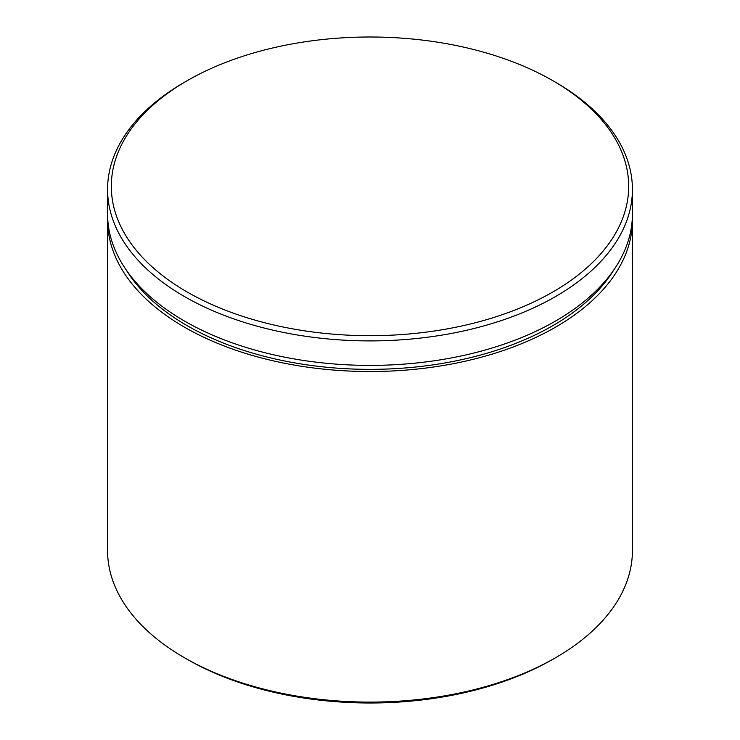 <?xml version="1.0" encoding="UTF-8"?>
<svg xmlns="http://www.w3.org/2000/svg" width="740" height="740" viewBox="0 0 740 740"><rect width="100%" height="100%" fill="white"/><g stroke="black" fill="none" stroke-linecap="round" stroke-linejoin="round"><path stroke-width="1.11" d="M555.564 657.731L552.909 659.257A258.676 149.341 180 0 1 187.09 659.257L184.445 657.731A262.423 151.506 0 0 0 555.564 657.731A262.423 151.506 0 0 0 632.423 550.597L632.423 220.011A262.423 151.506 0 0 0 632.367 216.95M187.09 291.949A258.676 149.341 0 0 0 552.909 291.949A258.676 149.341 0 0 0 552.909 80.743L555.555 82.27A262.423 151.506 180 0 1 555.564 82.27A262.423 151.506 180 0 1 632.423 189.403A262.423 151.506 180 0 1 470.427 329.374A262.423 151.506 180 0 1 184.445 296.536A262.423 151.506 180 0 1 107.578 189.403A262.423 151.506 180 0 1 184.436 82.27L187.09 80.743A258.676 149.341 0 0 0 187.09 291.949M107.633 216.95A262.423 151.506 0 0 0 107.578 220.011A262.423 151.506 0 0 0 184.445 327.145A262.423 151.506 0 0 0 470.427 359.992A262.423 151.506 0 0 0 632.423 220.011M107.578 189.403L107.578 213.888A262.423 151.506 0 0 0 184.445 321.021A262.423 151.506 0 0 0 470.427 353.868A262.423 151.506 0 0 0 632.423 213.888L632.423 189.403M187.09 659.257L184.436 657.731A262.423 151.506 0 0 0 184.445 657.731A262.423 151.506 0 0 1 107.578 550.597L107.578 220.011M555.564 82.27L552.909 80.743A258.676 149.341 0 0 0 187.09 80.743M613.673 270.137A258.676 149.341 180 0 1 187.09 325.618A258.676 149.341 180 0 1 126.327 270.137"/></g></svg>
